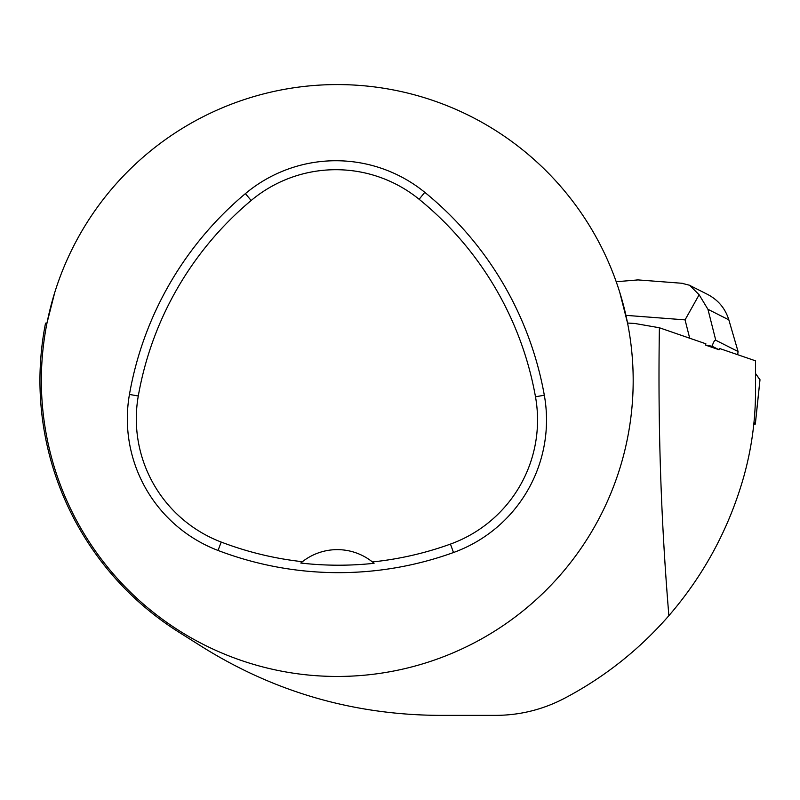 <?xml version="1.0" encoding="UTF-8"?>
<svg xmlns="http://www.w3.org/2000/svg" width="800" height="800" viewBox="0 0 800 800"><rect width="100%" height="100%" fill="white"/><g stroke="black" fill="none" stroke-linecap="round" stroke-linejoin="round"><path stroke-width="1.2" d="M755.54 373.54L759.98 379.69A7.46 0.78 6 0 1 760 379.76A7.46 0.78 6 0 1 759.96 379.83L755.54 373.54M753.79 424.32A7.46 0.78 -174 0 0 755.35 424.02A7.46 0.78 -174 0 0 755.32 423.94L754.02 422.13M45.34 324.18L45.54 323.14A297.32 297.32 0 0 0 178.96 632.22L202.82 647.23C274.88 692.12 353.66 714.84 439.15 715.37L495.51 715.37C519.7 715.31 542.59 709.68 564.18 698.47C604.23 677.41 639.13 649.81 668.88 615.68C704.12 574.81 729.1 528.42 743.82 476.51C751.6 448.57 755.5 420.1 755.54 391.1L755.54 360.83L719.3 348.4L719.04 349.74L705.55 345.11L712.09 346.23C713.57 341.82 714.8 339.83 715.77 340.26L707.94 309.3L728.83 319.84C725.3 308.5 718.25 300.04 707.69 294.47L689.55 285.31M705.55 345.11L705.88 343.8L659.4 327.76L634.81 323.47L627.54 323.04L619.85 292.72M668.88 615.68C660.97 521.15 657.81 425.18 659.4 327.76M45.54 323.14L46.99 323.04A295.91 295.91 0 0 0 308.38 675.04A295.91 295.91 0 0 0 633.18 380.54A295.91 295.91 0 0 0 46.99 323.04L54.69 292.72M544.32 395.22A338.19 338.19 0 0 0 424.79 192.33A140.91 140.91 0 0 0 245.4 193.62A338.19 338.19 0 0 0 129.45 394.44A140.91 140.91 0 0 0 218.03 550.45A338.19 338.19 0 0 0 453.5 552.52A140.91 140.91 0 0 0 544.32 395.22L535.49 396.79A329.22 329.22 0 0 0 419.13 199.28A131.94 131.94 0 0 0 251.16 200.5A329.22 329.22 0 0 0 138.29 395.99A131.94 131.94 0 0 0 221.22 542.07A329.22 329.22 0 0 0 302.42 561.7L300.78 563.04A330.74 330.74 0 0 0 374.06 563.3A56.36 56.36 0 0 0 372.42 561.94A329.22 329.22 0 0 0 450.45 544.09A131.94 131.94 0 0 0 535.49 396.79M302.42 561.7A56.36 56.36 0 0 1 372.42 561.94L374.06 563.3M715.77 340.26L738.06 351.51L737.72 354.72M719.04 349.74L712.09 346.23M681.75 283.26L689.58 285.25L699.13 294.77L707.94 309.3M699.13 294.77L685.06 319.87L689.71 338.26M738.06 351.51L728.83 319.84M616.2 281.73L638.05 279.92M755.32 423.94L759.98 379.69M419.13 199.28L424.79 192.33M251.16 200.5L245.4 193.62M138.29 395.99L129.45 394.44M221.22 542.07L218.03 550.45M450.45 544.09L453.5 552.52M625.91 315.35L685.06 319.87M755.35 424.02L760 379.76M682.36 283.3L636.96 279.83"/></g></svg>
